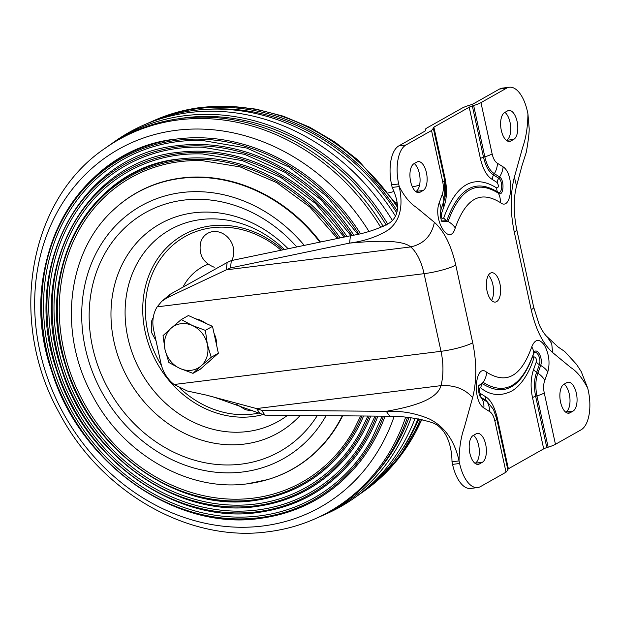 <?xml version="1.0" encoding="UTF-8"?>
<svg xmlns="http://www.w3.org/2000/svg" width="620" height="620" viewBox="0 0 620 620"><rect width="100%" height="100%" fill="white"/><g stroke="black" fill="none" stroke-linecap="round" stroke-linejoin="round"><path stroke-width="0.93" d="M491.536 300.46A14.779 6.96 82.9 0 0 488.397 275.241M490.389 273.172A14.779 6.96 -97.1 0 1 491.668 272.746A14.779 6.96 -97.1 0 1 500.2 285.154A14.779 6.96 -97.1 0 1 496.597 301.646A14.779 6.96 -97.1 0 1 495.318 302.079A14.779 6.96 -97.1 0 1 486.793 289.664A14.779 6.96 -97.1 0 1 490.389 273.172M513.771 139.345L510.849 140.996A14.779 6.96 -97.1 0 1 509.57 141.43A14.779 6.96 -97.1 0 1 501.045 129.014A14.779 6.96 -97.1 0 1 504.641 112.53L507.571 110.872A14.779 6.96 -97.1 0 1 508.85 110.445A14.779 6.96 -97.1 0 1 517.375 122.853A14.779 6.96 -97.1 0 1 513.771 139.345L506.432 140.383M573.027 411.114L570.106 412.765A14.779 6.96 -97.1 0 1 568.827 413.199A14.779 6.96 -97.1 0 1 560.302 400.784A14.779 6.96 -97.1 0 1 563.898 384.299L566.82 382.641A14.779 6.96 -97.1 0 1 568.106 382.215A14.779 6.96 -97.1 0 1 576.631 394.622A14.779 6.96 -97.1 0 1 573.027 411.114L565.975 411.99A14.779 6.96 82.9 0 0 569.951 398.745A14.779 6.96 82.9 0 0 564.177 384.137M473.215 435.472L476.137 433.822A14.779 6.96 -97.1 0 1 477.423 433.388A14.779 6.96 -97.1 0 1 485.948 445.803A14.779 6.96 -97.1 0 1 482.344 462.295L479.423 463.946A14.779 6.96 -97.1 0 1 478.144 464.372A14.779 6.96 -97.1 0 1 469.619 451.964A14.779 6.96 -97.1 0 1 473.215 435.472M413.959 163.703L416.888 162.053A14.779 6.96 -97.1 0 1 418.167 161.619A14.779 6.96 -97.1 0 1 426.692 174.034A14.779 6.96 -97.1 0 1 423.096 190.526L420.166 192.177A14.779 6.96 -97.1 0 1 418.887 192.603A14.779 6.96 -97.1 0 1 410.363 180.195A14.779 6.96 -97.1 0 1 413.959 163.703M507.617 469.735L508.377 468.79L543.693 448.857A8.06 1.349 167.7 0 1 546.825 447.609L548.142 447.198A18.809 3.154 -12.3 0 0 555.45 444.292L581.056 429.838A32.248 15.19 82.9 0 0 588.326 390.856L587.76 388.267C582.606 378.363 576.941 371.45 570.764 367.528L552.606 352.524C542.895 343.782 535.765 329.514 531.208 309.729L514.282 232.074A24.188 4.053 -12.3 0 0 516.739 229.555C513.438 212.831 513.375 198.346 516.545 186.093L514.368 177.157L522.722 147.188C526.024 137.919 527.76 126.829 527.938 113.909L527.372 111.321A32.248 15.19 82.9 0 0 509.353 87.249A32.248 15.19 82.9 0 0 506.563 88.187L480.957 102.633L492.14 153.923C493.218 158.642 494.985 161.766 497.449 163.292L503.107 166.842C515.088 174.414 511.825 212.28 500.262 202.523C481.554 191.007 466.542 196.494 455.243 227.928C449.748 247.287 432.721 220.286 439.169 202.926L442.207 194.471C443.532 191.022 443.703 186.806 442.719 181.815A18.809 3.154 -12.3 0 0 444.633 179.854L433.318 128.309L431.536 130.533L405.937 144.979A32.248 15.19 82.9 0 0 398.668 183.962L399.226 186.55C404.38 196.455 410.045 203.368 416.221 207.289L434.38 222.293C431.605 235.809 423.708 244.017 410.704 246.923A40.308 18.988 -97.1 0 1 424.072 273.668L441.006 351.315A40.308 18.988 -97.1 0 1 440.952 385.648C454.429 384.912 464.985 388.926 472.618 397.668L464.264 427.637C460.962 436.906 459.226 447.996 459.048 460.908C454.615 440.805 444.835 426.87 429.699 419.112C415.997 413.23 401.52 410.642 386.276 411.339C405.589 407.759 436.829 401.543 440.952 385.648L256.548 408.572L261.531 410.277L386.276 411.339L389.771 416.221C403.69 416.245 417.299 418.213 430.598 422.143C445.462 426.18 451.903 444.424 451.996 461.784L452.554 464.372A32.248 15.19 82.9 0 0 470.58 488.452L477.632 487.568A32.248 15.19 82.9 0 0 480.43 486.63L506.029 472.184L507.803 469.96M477.632 487.568A32.248 15.19 82.9 0 1 459.614 463.496L459.048 460.908L451.996 461.784M506.029 472.184L494.845 420.895C493.737 416.105 491.962 412.982 489.536 411.525L483.879 407.975C471.657 400.14 475.54 362.227 486.723 372.302C505.525 383.896 520.521 378.154 531.743 346.89C535.076 338.822 539.338 338.303 544.531 345.34C549.057 354.144 550.157 362.995 547.817 371.892L544.779 380.354C543.453 383.888 543.283 388.104 544.267 393.003L555.45 444.292M506.718 140.221A14.779 6.96 82.9 0 0 510.694 126.976A14.779 6.96 82.9 0 0 504.928 112.367M482.344 462.295L475.292 463.171A14.779 6.96 82.9 0 0 479.268 449.918A14.779 6.96 82.9 0 0 473.494 435.31M415.749 191.565L416.036 191.402A14.779 6.96 82.9 0 0 420.011 178.149A14.779 6.96 82.9 0 0 414.245 163.541M480.957 102.633A18.809 3.154 167.7 0 1 473.649 105.547L484.832 156.837C486.855 165.424 490.032 171.035 494.365 173.654L499.565 176.917C504.967 180.281 503.595 197.501 498.279 193.138C476.548 179.637 459.823 189.077 448.097 221.456L441.835 221.348C441.153 221.216 439.642 212.497 440.549 211.009L444.796 198.276L444.493 179.599M425.568 130.456L425.405 130.03A18.809 3.154 -12.3 0 1 425.274 129.774A18.809 3.154 -12.3 0 1 427.18 127.813L461.792 108.283A18.809 3.154 -12.3 0 1 469.1 105.369L469.728 105.175A10.749 1.806 167.7 0 0 473.905 103.517L499.503 89.063A32.248 15.19 82.9 0 1 502.301 88.125L509.353 87.249M425.498 130.138A10.749 1.806 167.7 0 1 425.576 130.285A10.749 1.806 167.7 0 1 424.483 131.409L398.877 145.855A32.248 15.19 82.9 0 0 391.608 184.838L392.173 187.426C400.272 204.771 399.071 216.829 388.554 223.603C376.968 229.516 364.258 233.577 350.424 235.771L349.587 243.102C369.101 241.444 401 238.669 410.704 246.923L226.3 269.847L230.493 267.925L349.587 243.102C364.56 241.118 377.51 236.701 388.438 229.857C399.946 221.007 403.543 206.576 399.226 186.55L392.173 187.426M433.124 128.084L433.884 127.131L469.2 107.206A8.06 1.349 167.7 0 1 472.332 105.958L473.649 105.547M527.938 113.909L529.193 128.727C529.232 133.16 528.279 140.957 526.326 152.101L521.994 165.656L516.545 186.101M552.606 352.524L551.715 343.565L547.104 336.73C544.546 334.637 540.493 327.941 539.23 324.578L533.673 307.202A24.188 4.053 -12.3 0 1 531.208 309.729M587.76 388.267L581.211 371.574L576.491 364.328L564.681 351.463L558.171 347.053L547.111 336.738M543.693 448.857L532.51 397.567C530.325 387.322 530.704 377.898 533.65 369.295L536.308 361.894C537.416 360.019 534.603 354.702 533.843 358.058C530.464 369.551 522.435 385.059 511.709 391.05C500.65 396.537 490.358 395.513 480.818 387.988C479.345 386.128 478.407 392.53 480.376 393.46L485.328 396.567C490.443 399.404 494.396 406.379 497.193 417.5L508.377 468.79M261.531 410.277L265.027 415.16L260.044 413.455L256.548 408.572L206.08 395.048L187.426 391.026L174.088 384.509A32.248 27.923 60.6 0 1 160.991 363.537L153.659 329.887A32.248 27.923 60.6 0 1 157.162 306.853L161.735 301.343L167.09 297.763L226.3 269.847L227.137 262.516L170.19 294.26L161.735 301.343M388.593 192.882L393.56 191.65M412.409 186.976L419.57 185.202M265.027 415.16L389.771 416.221M260.044 413.455L214.14 397.164L206.08 395.048M230.493 267.925L231.322 260.594L350.424 235.771M227.137 262.516L231.322 260.594M260.075 518.312A196.928 170.547 60.6 0 1 46.33 350.06A196.928 170.547 60.6 0 1 177.359 138.95A196.928 170.547 60.6 0 1 177.398 138.942A196.928 170.547 60.6 0 1 360.336 233.376M385.028 416.183A196.928 170.547 60.6 0 1 359.74 462.047C333.932 494.109 300.638 512.903 259.85 518.436C175.15 531.022 79.996 463.783 51.863 371.636C13.973 265.19 77.05 148.025 177.359 138.95L177.398 138.942M178.111 145.623L178.072 145.623A190.387 164.874 60.6 0 1 178.111 145.623A190.387 164.874 60.6 0 1 353.632 234.871M377.921 416.121A190.387 164.874 60.6 0 1 354.392 457.986C329.445 488.986 297.251 507.16 257.819 512.5C175.925 524.667 83.933 459.668 56.738 370.59C20.111 267.677 81.088 154.403 178.072 145.623M178.824 152.295L178.785 152.303A183.838 159.208 60.6 0 1 178.824 152.295A183.838 159.208 60.6 0 1 346.983 236.491M370.768 416.059A183.838 159.208 60.6 0 1 349.045 453.925C324.95 483.856 293.865 501.41 255.781 506.571C176.7 518.32 87.877 455.553 61.613 369.536C26.242 270.165 85.126 160.774 178.785 152.303M253.968 500.518A177.297 153.543 60.6 0 1 61.535 349.045A177.297 153.543 60.6 0 1 179.498 158.976A177.297 153.543 60.6 0 1 179.536 158.968A177.297 153.543 60.6 0 1 340.163 237.91M363.56 416.005A177.297 153.543 60.6 0 1 343.697 449.864C320.455 478.733 290.478 495.659 253.743 500.642C176.615 512.151 90.04 450.027 65.65 365.854C33.271 270.607 90.102 167.129 179.498 158.976L179.536 158.968M357.601 233.957L326.694 196.276L288.92 167.02L246.69 148.041L202.701 140.531A194.308 168.276 -119.4 0 0 177.645 141.616A194.308 168.276 -119.4 0 0 48.36 349.928A194.308 168.276 -119.4 0 0 259.261 515.933A194.308 168.276 -119.4 0 0 371.465 439.564L382.183 416.16M350.982 235.6L321.16 199.927L284.937 172.267L244.567 154.341L202.57 147.242A187.767 162.611 -119.4 0 0 178.358 148.296A187.767 162.611 -119.4 0 0 53.428 349.587A187.767 162.611 -119.4 0 0 257.222 510.004A187.767 162.611 -119.4 0 0 365.645 436.209L375.061 416.097M344.216 237.065L315.487 203.469L280.852 177.475L242.389 160.634L202.438 153.954A181.218 156.945 -119.4 0 0 179.072 154.969A181.218 156.945 -119.4 0 0 58.497 349.246A181.218 156.945 -119.4 0 0 255.192 504.075A181.218 156.945 -119.4 0 0 359.833 432.845L367.892 416.036M337.373 238.491L309.767 206.995L276.729 182.66L240.196 166.919L202.306 160.665A174.677 151.272 -119.4 0 0 179.785 161.65A174.677 151.272 -119.4 0 0 63.566 348.905A174.677 151.272 -119.4 0 0 253.154 498.147A174.677 151.272 -119.4 0 0 354.02 429.489L360.662 415.974M377.34 471.812A212.288 183.846 -119.4 0 0 408.999 417.562M386.206 225.099A212.288 183.846 -119.4 0 0 185.481 117.746A212.288 183.846 -119.4 0 0 178.126 118.831M267.142 479.74A158.65 137.392 -119.4 0 0 267.367 479.671A158.65 137.392 -119.4 0 0 342.643 415.826M320.47 242.017A158.65 137.392 -119.4 0 0 181.536 177.994A158.65 137.392 -119.4 0 0 114.553 208.909A158.65 137.392 -119.4 0 0 114.39 209.064M380.951 227.672A213.729 185.093 -119.4 0 0 179.01 119.838A213.729 185.093 -119.4 0 0 105.292 148.149C28.21 199.826 7.711 320.943 59.109 412.587C100.456 492.11 188.697 542.864 268.088 531.759C284.324 529.736 299.824 525.481 314.588 519.01L316.758 518.057A213.962 185.303 -119.4 0 0 407.456 417.454M383.331 226.618A213.962 185.303 -119.4 0 0 181.032 118.443A213.962 185.303 -119.4 0 0 107.229 146.785L105.292 148.149M109.151 145.444A214.435 185.706 60.6 0 1 111.058 144.08A214.435 185.706 60.6 0 1 185.031 115.676A214.435 185.706 60.6 0 1 387.795 224.122M411.099 417.74A214.435 185.706 60.6 0 1 321.051 516.173A214.435 185.706 60.6 0 1 318.897 517.103M321.051 516.173L325.965 514.019A214.97 186.171 -119.4 0 0 354.043 498.17A214.97 186.171 -119.4 0 0 415.168 418.198M392.351 220.387A214.97 186.171 -119.4 0 0 189.596 112.522A214.97 186.171 -119.4 0 0 143.522 125.147A214.97 186.171 -119.4 0 0 115.444 140.996L111.058 144.08M397.327 211.033A213.962 185.303 -119.4 0 0 198.586 108.539A213.962 185.303 -119.4 0 0 152.729 121.102A213.962 185.303 -119.4 0 0 150.59 122.062M143.522 125.147L148.436 122.992A214.435 185.706 60.6 0 1 194.393 110.399A214.435 185.706 60.6 0 1 395.498 216.155M418.089 418.647A214.435 185.706 60.6 0 1 358.43 495.086L354.043 498.17M360.336 493.714A213.962 185.303 -119.4 0 0 362.258 492.381A213.962 185.303 -119.4 0 0 420.546 419.12M401.466 450.446A212.288 183.846 -119.4 0 0 418.942 418.802M396.846 212.986A212.288 183.846 -119.4 0 0 208.894 109.213M296.771 246.954A137.043 118.683 -119.4 0 0 183.729 200.128A137.043 118.683 -119.4 0 0 92.543 347.045A137.043 118.683 -119.4 0 0 241.296 464.132A137.043 118.683 -119.4 0 0 317.262 415.609M153.225 317.673A18.809 16.291 -119.4 0 0 151.358 322.113L151.319 332.064L156.038 340.814M236.669 404.395L245.319 409.618A18.809 16.291 -119.4 0 0 251.875 410.2A18.809 16.291 -119.4 0 0 252.224 410.153M231.655 260.524A18.809 16.291 -119.4 0 0 230.392 240.591A18.809 16.291 -119.4 0 0 212.931 231.609A18.809 16.291 -119.4 0 0 200.524 242.893C198.601 254.688 203.19 262.81 214.28 267.259M195.951 318.92A24.188 20.941 60.6 0 1 201.151 320.548A24.188 20.941 60.6 0 1 205.979 323.423M214.008 333.281A24.188 20.941 60.6 0 1 216.721 345.712M211.699 359.12A24.188 20.941 60.6 0 1 207.979 362.398M181.265 319.556L171.205 328.127A24.188 20.941 -119.4 0 1 192.37 325.5A24.188 20.941 60.6 0 1 207.359 344.356L205.367 330.375L192.37 325.5L181.265 319.556L188.395 315.534L212.497 326.353L218.364 353.245L200.121 369.326L192.991 373.356L201.167 365.846A24.188 20.941 60.6 0 1 180.001 368.474A24.188 20.941 60.6 0 1 165.013 349.618A24.188 20.941 60.6 0 1 171.205 328.127L163.021 335.637L165.013 349.618L168.888 362.537L180.001 368.474L192.991 373.356M207.359 344.356A24.188 20.941 60.6 0 1 201.167 365.846L211.226 357.275L207.359 344.356M218.364 353.245L211.226 357.275M212.497 326.353L205.367 330.375M442.719 181.815L431.536 130.533M434.38 222.293C444.091 231.035 451.228 245.303 455.778 265.096L472.704 342.744C476.834 362.77 476.811 381.083 472.618 397.668M514.282 232.074C510.151 212.048 510.183 193.742 514.368 177.157M508.222 141.321L510.849 140.996M567.478 413.091L570.106 412.765M476.796 464.271L479.423 463.946M423.096 190.526L416.036 191.402M417.539 192.502L420.166 192.177M444.633 179.854L444.633 179.854C445.982 186.294 446.043 192.433 444.796 198.276L440.789 210.087A18.809 11.617 17.7 0 0 439.169 202.926M442.207 194.471A18.809 12.648 21.9 0 1 443.579 202.314L443.339 203.337A8.06 5.417 21.9 0 0 443.928 206.692C446.873 198.726 447.253 189.302 445.067 178.421L433.884 127.131M455.243 227.928A18.809 11.617 -162.3 0 0 448.097 221.456L446.803 220.704L441.673 220.999M500.262 202.523A18.809 15.198 -54.2 0 0 498.279 193.138L497.62 192.022C475.618 178.358 458.676 187.914 446.803 220.704A8.06 4.976 -162.3 0 1 443.734 217.93C442.014 219.488 441.192 218.209 441.269 214.094L443.928 206.692M503.107 166.842A18.809 15.198 125.8 0 1 499.565 176.917L498.72 178.219C503.316 181.079 502.146 195.742 497.62 192.022A8.06 6.518 -54.2 0 1 496.767 188C473.804 173.74 456.126 183.714 443.734 217.93M497.449 163.292A18.809 15.74 118.2 0 1 494.365 173.654L493.574 174.987C489.002 172.221 485.654 166.307 483.515 157.248L484.832 156.837A18.809 3.154 167.7 0 0 492.14 153.923M398.877 145.855L405.937 144.979M506.563 88.187L499.503 89.063M544.267 393.003A18.809 3.154 167.7 0 1 536.959 395.909L548.142 447.198M544.779 380.354A18.809 12.648 -158.1 0 0 537.873 373.194C535.51 379.595 535.207 387.167 536.959 395.909L535.641 396.32L546.825 447.609M547.817 371.892A18.809 11.617 -162.3 0 0 540.671 365.42L537.873 373.194L536.61 372.364C534.115 379.115 533.789 387.097 535.641 396.32A8.06 1.349 167.7 0 0 532.51 397.567M531.743 346.89A18.809 11.617 17.7 0 1 533.363 354.051C535.82 345.294 543.577 357.368 540.671 365.42L539.369 364.669L536.61 372.364A8.06 5.417 -158.1 0 1 533.65 369.295M486.723 372.302A18.809 15.198 125.8 0 1 483.182 382.37C504.913 395.87 521.637 386.43 533.363 354.051L533.154 354.989A8.06 4.976 -162.3 0 0 533.843 358.058M483.879 407.975A18.809 15.198 -54.2 0 0 481.887 398.59L479.919 396.048C479.245 396.064 477.741 386.942 478.64 385.725L483.182 382.37L482.329 383.672C504.339 397.343 521.273 387.779 533.154 354.989C535.238 347.533 541.849 357.817 539.369 364.669A8.06 4.976 17.7 0 1 536.308 361.894M489.536 411.525A18.809 15.74 -61.8 0 0 487.088 401.853L481.887 398.59L481.229 397.482A8.06 6.518 125.8 0 1 480.376 393.46M494.845 420.895A18.809 3.154 -12.3 0 0 496.76 418.934L493.45 409.371L486.375 400.714L481.229 397.482L479.756 395.7M496.628 418.671L493.45 409.371M459.614 463.496L452.554 464.372M472.704 342.744A24.188 4.053 167.7 0 1 441.006 351.315L174.088 384.509M455.778 265.096A24.188 4.053 167.7 0 1 424.072 273.668L157.162 306.853M391.608 184.838L398.668 183.962M440.471 211.381L440.58 211.025A8.06 4.976 17.7 0 0 441.269 214.094M497.201 182.536A8.06 6.518 125.8 0 1 498.72 178.219L493.574 174.987A8.06 6.75 118.2 0 0 492.249 179.42L497.201 182.536C498.86 185.659 498.72 187.48 496.767 188M469.2 107.206L480.384 158.488A8.06 1.349 -12.3 0 1 483.515 157.248L472.332 105.958M480.384 158.488C482.903 169.19 486.863 176.165 492.249 179.42M445.067 178.421A8.06 1.349 -12.3 0 0 444.253 179.133M425.521 130.564L425.405 130.03M496.535 417.973A8.06 1.349 167.7 0 1 497.193 417.5M480.818 387.988A8.06 6.518 -54.2 0 1 482.329 383.672L478.562 386.097M485.328 396.567A8.06 6.75 118.2 0 0 486.375 400.714L493.45 409.378M170.19 294.26L167.09 297.763M396.939 202.391L395.669 202.554M176.894 140.306A195.912 169.663 60.6 0 1 358.6 233.74A195.912 169.663 -119.4 0 0 176.894 140.314A195.912 169.663 -119.4 0 0 46.539 350.339A195.912 169.663 -119.4 0 0 259.175 517.716A195.912 169.663 -119.4 0 0 383.47 416.167A195.912 169.663 60.6 0 1 259.175 517.716A195.912 169.663 60.6 0 1 46.539 350.339A195.912 169.663 60.6 0 1 176.894 140.306M177.607 146.987A189.364 163.998 60.6 0 1 351.943 235.321A189.364 163.998 -119.4 0 0 177.607 146.987A189.364 163.998 -119.4 0 0 51.607 349.998A189.364 163.998 -119.4 0 0 257.145 511.779A189.364 163.998 -119.4 0 0 376.363 416.113A189.364 163.998 60.6 0 1 257.145 511.787A189.364 163.998 60.6 0 1 51.607 349.998A189.364 163.998 60.6 0 1 177.607 146.987M178.32 153.659A182.823 158.333 60.6 0 1 345.224 236.856A182.823 158.325 -119.4 0 0 178.32 153.667A182.823 158.325 -119.4 0 0 56.676 349.657A182.823 158.325 -119.4 0 0 255.107 505.85A182.823 158.325 -119.4 0 0 369.202 416.051A182.823 158.333 60.6 0 1 255.107 505.85A182.823 158.333 60.6 0 1 56.676 349.657A182.823 158.333 60.6 0 1 178.32 153.659M179.033 160.34A176.282 152.66 60.6 0 1 338.396 238.281A176.274 152.66 -119.4 0 0 179.033 160.34A176.274 152.66 -119.4 0 0 61.744 349.316A176.274 152.66 -119.4 0 0 253.076 499.921A176.274 152.66 -119.4 0 0 361.995 415.989A176.282 152.66 60.6 0 1 253.076 499.921A176.282 152.66 60.6 0 1 61.744 349.316A176.282 152.66 60.6 0 1 179.033 160.34M304.281 245.388A145.057 125.62 -119.4 0 0 181.815 192.541A145.057 125.62 -119.4 0 0 85.304 348.053A145.057 125.62 -119.4 0 0 242.738 471.975A145.057 125.62 -119.4 0 0 326.097 415.679M247.744 483.739A158.542 137.299 -119.4 0 0 266.925 479.803A158.542 137.299 -119.4 0 0 342.248 415.818M319.866 242.141A158.542 137.299 -119.4 0 0 181.156 178.328A158.542 137.299 -119.4 0 0 114.219 209.219L114.553 208.909M368.993 231.454A205.422 177.901 -119.4 0 0 176.429 130.285A205.422 177.901 -119.4 0 0 39.758 350.502A205.422 177.901 -119.4 0 0 262.71 526.008A205.422 177.901 -119.4 0 0 394.026 416.725M314.588 519.01A213.729 185.093 -119.4 0 0 405.589 417.338M397.614 207.514A213.729 185.093 -119.4 0 0 200.702 107.601A213.729 185.093 -119.4 0 0 154.899 120.148C169.663 113.677 185.163 109.43 201.399 107.407L228.555 106.167L256.013 109.112L283.216 116.165L309.636 127.177L334.738 141.918L358.035 160.076L397.443 205.142M422.104 419.461L397.738 459.567L364.204 491.017A213.729 185.093 -119.4 0 0 421.763 419.376M180.102 388.399A96.728 83.77 -119.4 0 0 252.72 414.075A96.728 83.77 -119.4 0 0 259.044 413.013M281.124 250.217A96.728 83.77 -119.4 0 0 212.087 227.734A96.728 83.77 -119.4 0 0 161.487 365.537M263.159 414.524A99.006 85.738 60.6 0 1 252.65 416.578A99.006 85.738 60.6 0 1 145.189 331.987A99.006 85.738 60.6 0 1 211.063 225.851A99.006 85.738 60.6 0 1 282.867 249.852M284.487 249.511A110.066 95.317 -119.4 0 0 201.051 219.534A110.066 95.317 -119.4 0 0 127.821 337.528A110.066 95.317 -119.4 0 0 247.279 431.567A110.066 95.317 -119.4 0 0 287.486 415.354M300.165 415.462A120.055 103.966 60.6 0 1 244.257 444.083A120.055 103.966 60.6 0 1 113.948 341.512A120.055 103.966 60.6 0 1 193.828 212.807A120.055 103.966 60.6 0 1 288.13 248.752M182.985 287.122A61.775 53.498 60.6 0 1 208.149 264.221M516.739 229.555L533.673 307.202M507.943 470.224L496.76 418.934M425.274 129.774L425.46 130.65M114.219 209.219C66.712 251.402 57.614 333.142 92.574 395.723C123.326 454.538 188.666 492.024 247.458 483.802L267.367 479.671M154.899 120.148L152.729 121.102M364.204 491.017L362.258 492.381"/></g></svg>
